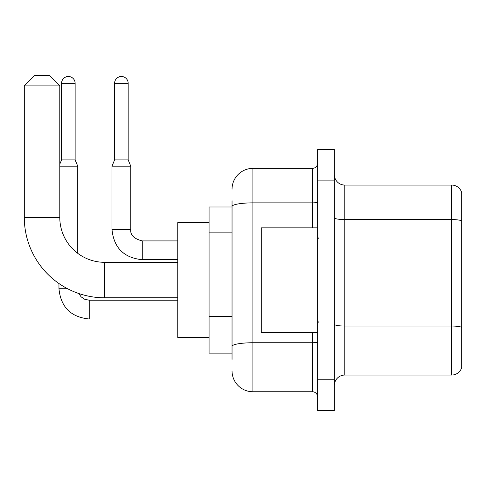 <?xml version="1.0" encoding="UTF-8"?>
<svg xmlns="http://www.w3.org/2000/svg" width="486" height="486" viewBox="0 0 486 486"><rect width="100%" height="100%" fill="white"/><g stroke="black" fill="none" stroke-linecap="round" stroke-linejoin="round"><path stroke-width="0.73" d="M232.041 206.987L209.071 206.987L209.071 353.134L232.041 353.134M232.041 359.397L232.041 200.724M317.637 379.232L317.637 410.548L325.991 410.548L325.991 379.232L325.991 410.548L334.344 410.548L334.344 379.232L325.991 379.232L325.991 180.889L325.991 379.232L317.637 379.232L317.637 180.889L325.991 180.889L325.991 149.573L325.991 180.889L334.344 180.889L334.344 379.232M334.344 180.889L334.344 149.573L317.637 149.573L317.637 180.889M232.041 189.236A20.88 20.88 0 0 1 252.914 168.363L252.914 391.759L312.419 391.759L312.419 332.254M252.914 168.363L312.419 168.363A5.218 5.218 0 0 0 317.637 163.138M232.041 226.604L232.041 206.489A20.88 3.627 180 0 1 252.914 202.869L312.419 202.869L312.419 168.363M317.637 396.977A5.218 5.218 0 0 0 312.419 391.759M252.914 391.759A20.88 20.88 0 0 1 232.041 370.879M334.344 385.495A10.437 10.437 0 0 1 344.781 375.052L451.676 375.052L451.676 185.063L344.781 185.063A10.437 10.437 0 0 1 334.344 174.626A10.437 10.437 0 0 0 344.781 185.063L344.781 375.052M461.7 192.578A10.437 10.437 0 0 0 451.676 185.063A10.437 10.437 0 0 1 461.7 192.578L461.7 367.538A10.437 10.437 0 0 1 451.676 375.052M177.755 297.803L104.684 297.803A80.384 80.384 0 0 1 24.3 217.424L24.3 85.888L34.737 75.452L49.353 75.452L59.79 85.888L24.3 85.888M104.684 297.803L104.684 262.312A44.888 44.888 0 0 1 59.79 217.424L59.79 85.888M209.071 222.643L177.755 222.643L177.755 337.472L209.071 337.472M75.136 159.906L61.57 159.906L61.57 83.282A6.786 6.786 0 0 1 68.356 76.496A6.786 6.786 0 0 1 75.136 83.282L75.136 159.906L77.748 166.169L77.748 253.334M59.79 166.169L77.748 166.169M67.566 288.72L58.958 288.72L58.958 283.532M128.17 159.906L114.599 159.906L114.599 83.282A6.786 6.786 0 0 1 121.385 76.496A6.786 6.786 0 0 1 128.17 83.282L128.17 159.906L130.777 166.169L111.987 166.169L111.987 229.428L130.758 229.428C130.145 234.999 133.978 238.826 142.264 240.91L142.264 259.7C123.894 257.89 113.803 247.793 111.987 229.428C113.803 247.793 123.894 257.89 142.264 259.7C123.894 257.89 113.803 247.793 111.987 229.428C113.803 247.793 123.894 257.89 142.264 259.7C123.894 257.89 113.803 247.793 111.987 229.428C113.803 247.793 123.894 257.89 142.264 259.7C123.894 257.89 113.803 247.793 111.987 229.428C113.803 247.793 123.894 257.89 142.264 259.7L177.755 259.7M317.637 227.861L261.268 227.861L261.268 332.254L317.637 332.254M232.041 232.867L209.071 232.867M232.041 316.38L209.071 316.38M317.637 341.846A5.218 0.905 0 0 1 312.419 342.752L252.914 342.752A20.88 3.627 180 0 0 232.041 346.378M312.419 227.861L312.419 202.869A5.218 0.905 0 0 0 317.637 201.957M461.7 220.875A10.437 1.81 180 0 0 451.676 219.569L344.781 219.569A10.437 1.81 0 0 1 334.344 217.758M461.7 327.351A10.437 1.81 180 0 0 451.676 326.045L344.781 326.045A10.437 1.81 -0 0 1 334.344 324.235M24.3 217.424L59.79 217.424M89.23 300.226L89.23 318.998C70.865 317.182 60.774 307.091 58.958 288.72C60.774 307.091 70.865 317.182 89.23 318.998C70.865 317.182 60.774 307.091 58.958 288.72C60.774 307.091 70.865 317.182 89.23 318.998C70.865 317.182 60.774 307.091 58.958 288.72C60.774 307.091 70.865 317.182 89.23 318.998C70.865 317.182 60.774 307.091 58.958 288.72M61.57 83.282L75.136 83.282M114.599 83.282L128.17 83.282M142.264 240.928L142.264 240.91C133.978 238.826 130.145 234.999 130.777 229.428C130.145 234.999 133.978 238.826 142.264 240.91C133.978 238.826 130.145 234.999 130.777 229.428C130.145 234.999 133.978 238.826 142.264 240.91C133.978 238.826 130.145 234.999 130.777 229.428C130.145 234.999 133.978 238.826 142.264 240.91C133.978 238.826 130.145 234.999 130.777 229.428L130.777 166.169M177.755 262.312L104.684 262.312M78.799 293.526L81.113 296.843L84.752 299.297L89.23 300.208L84.752 299.297L81.113 296.843L78.799 293.526L81.113 296.843L84.752 299.297L89.23 300.208L84.752 299.297L81.113 296.843L78.799 293.526L81.113 296.843L84.752 299.297L89.23 300.208L84.752 299.297L81.113 296.843L78.799 293.526L81.113 296.843L84.752 299.297L89.23 300.208L177.755 300.208M177.755 318.998L89.23 318.998M61.57 159.906L59.79 164.165M177.755 240.91L142.264 240.91M114.599 159.906L111.987 166.169M318.682 238.304L317.637 237.259M318.682 321.817L317.637 322.862"/></g></svg>
